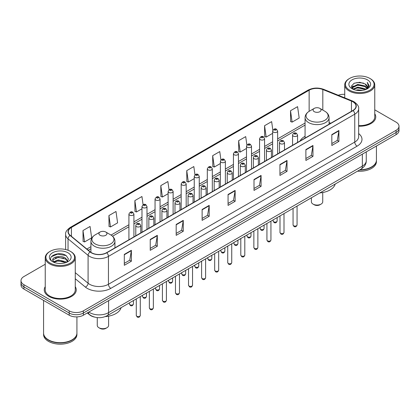 <?xml version="1.0" encoding="UTF-8"?>
<svg xmlns="http://www.w3.org/2000/svg" width="420" height="420" viewBox="0 0 420 420"><rect width="100%" height="100%" fill="white"/><g stroke="black" fill="none" stroke-linecap="round" stroke-linejoin="round"><path stroke-width="0.63" d="M305.062 136.3A17.677 10.206 0 0 0 300.085 140.963M94.563 317.095A10.006 5.775 180 0 1 89.791 314.984L87.302 312.931M45.239 264.238L23.93 276.544A10.006 5.775 0 0 0 21 280.628L21 284.986A10.006 5.775 0 0 0 23.93 289.07L69.211 315.21A10.006 5.775 0 0 0 83.359 315.21L396.07 134.668A10.006 5.775 0 0 0 399 130.583L399 128.405A10.006 5.775 0 0 1 396.07 132.489A10.006 5.775 0 0 0 399 128.405L399 126.226A10.006 5.775 0 0 0 396.07 122.141L374.761 109.841M21 280.628A10.006 5.775 0 0 0 23.93 284.713L69.211 310.853A10.006 5.775 0 0 0 83.359 310.853L83.359 313.031L396.07 132.489L83.359 313.031A10.006 5.775 0 0 1 69.211 313.031A10.006 5.775 0 0 0 83.359 313.031L83.359 315.21M23.93 284.713L23.93 286.892L69.211 313.031L23.93 286.892A10.006 5.775 0 0 1 21 282.807A10.006 5.775 0 0 0 23.93 286.892L23.93 289.07M45.239 286.671A16.007 9.24 0 0 0 44.242 289.884A16.007 9.24 0 0 0 48.93 296.42A16.007 9.24 0 0 0 66.376 298.426A16.007 9.24 0 0 0 76.256 289.884A16.007 9.24 0 0 0 75.259 286.671A16.007 9.24 0 0 1 76.256 289.884A16.007 9.24 0 0 1 66.376 298.426A16.007 9.24 0 0 1 48.93 296.42A16.007 9.24 0 0 1 44.242 289.884A16.007 9.24 0 0 1 45.239 286.671M352.863 101.777A10.673 6.163 180 0 1 355.992 106.129A10.673 6.163 180 0 1 352.863 110.486L106.564 252.688A10.673 6.163 180 0 1 90.274 251.864L70.229 235.337A10.673 6.163 180 0 1 68.302 231.803A10.673 6.163 180 0 1 71.426 227.446L309.141 90.2A10.673 6.163 180 0 1 322.812 89.513L351.44 101.084A10.673 6.163 180 0 1 352.863 101.777M353.052 101.666A10.941 6.316 0 0 0 351.593 100.958L322.964 89.381A10.941 6.316 0 0 0 308.957 90.09L71.237 227.335A10.941 6.316 0 0 0 70.014 235.426L90.058 251.953A10.941 6.316 0 0 0 106.754 252.798L353.052 110.597A10.941 6.316 0 0 0 353.052 101.666M124.299 254.405L124.299 265.298L131.376 261.214L131.376 250.32L124.299 254.405M124.299 263.366L129.749 260.216L131.345 250.682A2.667 1.538 -120 0 0 131.376 250.32M129.701 260.248L131.376 261.214M150.239 239.426L150.239 250.32L157.316 246.236L157.316 235.342L150.239 239.426M150.239 248.388L155.689 245.243L157.285 235.704A2.667 1.538 -120 0 0 157.316 235.342M155.642 245.27L157.316 246.236M176.179 224.448L176.179 235.342L183.257 231.257L183.257 220.364L176.179 224.448M176.179 233.41L181.629 230.265L183.23 220.726A2.667 1.538 -120 0 0 183.257 220.364M181.582 230.291L183.257 231.257M202.125 209.475L202.125 220.364L209.197 216.279L209.197 205.391L202.125 209.475M202.125 218.431L207.575 215.287L209.171 205.748A2.667 1.538 -120 0 0 209.197 205.391M207.522 215.313L209.197 216.279M331.832 134.589L331.832 145.483L338.903 141.393L338.903 130.505L331.832 134.589M331.832 143.546L337.281 140.401L338.877 130.867A2.667 1.538 -120 0 0 338.903 130.505M337.229 140.427L338.903 141.393M305.886 149.567L305.886 160.456L312.963 156.371L312.963 145.478L305.886 149.567M305.886 158.524L311.336 155.379L312.937 145.84A2.667 1.538 -120 0 0 312.963 145.478M311.288 155.405L312.963 156.371M279.946 164.54L279.946 175.434L287.023 171.35L287.023 160.456L279.946 164.54M279.946 173.502L285.395 170.357L286.991 160.818A2.667 1.538 -120 0 0 287.023 160.456M285.348 170.384L287.023 171.35M254.006 179.519L254.006 190.412L261.083 186.328L261.083 175.434L254.006 179.519M254.006 188.48L259.455 185.33L261.051 175.796A2.667 1.538 -120 0 0 261.083 175.434M259.408 185.362L261.083 186.328M228.065 194.497L228.065 205.391L235.137 201.306L235.137 190.412L228.065 194.497M228.065 203.453L233.515 200.309L235.111 190.775A2.667 1.538 -120 0 0 235.137 190.412M233.468 200.34L235.137 201.306M358.659 126.189A16.007 9.24 0 0 0 375.758 116.97A16.007 9.24 0 0 0 374.761 113.752A16.007 9.24 0 0 1 375.758 116.97A16.007 9.24 0 0 1 358.659 126.189M83.359 310.853L396.07 130.31A10.006 5.775 0 0 0 399 126.226M344.741 94.343A10.006 5.775 0 0 0 338.263 95.245M143.094 204.729L141.939 196.513L134.867 200.597L134.978 211.423M108.922 215.57L110.523 226.952L117.595 222.868L115.999 211.486L108.922 215.57L109.037 226.401M82.982 230.548L84.578 241.93L91.655 237.846L90.058 226.464L82.982 230.548L83.097 241.374M220.93 159.899L219.765 151.578L212.688 155.662L212.803 166.493M246.887 145.026L245.705 136.605L238.628 140.69L238.744 151.515M272.848 130.211L271.645 121.627L264.569 125.711L264.684 136.537M290.514 110.733L292.11 122.115L299.182 118.031L297.586 106.648L290.514 110.733L290.624 121.558M169.034 189.761L167.879 181.534L160.808 185.619L160.918 196.445M194.98 174.815L193.82 166.556L186.748 170.641L186.863 181.466M186.748 170.641L188.344 182.023L194.245 178.616M188.344 182.023L186.748 181.424M212.688 155.662L214.284 167.044L220.374 163.532M214.284 167.044L212.688 166.446M238.628 140.69L240.224 152.066L246.503 148.444M240.224 152.066L238.628 151.473M264.569 125.711L266.17 137.093L272.632 133.355M266.17 137.093L264.569 136.495M292.11 122.115L290.514 121.517M160.808 185.619L162.403 197.001L168.116 193.704M162.403 197.001L160.808 196.403M134.867 200.597L136.463 211.974L141.986 208.787M136.463 211.974L134.867 211.381M110.523 226.952L108.922 226.359M84.578 241.93L82.982 241.332M349.613 90.148A14.343 8.279 0 0 0 369.894 90.148A14.343 8.279 0 0 0 369.894 78.435L370.367 78.708A15.01 8.662 0 0 1 374.761 84.835A15.01 8.662 0 0 1 365.495 92.841A15.01 8.662 0 0 1 349.141 90.962A15.01 8.662 0 0 1 344.741 84.835A15.01 8.662 0 0 1 349.141 78.708L349.613 78.435A14.343 8.279 0 0 0 349.613 90.148M358.659 125.612A15.01 8.662 0 0 0 374.761 116.97L374.761 84.835M359.956 169.759A16.674 9.629 0 0 0 371.543 166.94A16.674 9.629 0 0 0 376.425 160.13L376.425 146.008M359.887 169.801A16.511 9.529 0 0 0 371.427 167.008A16.511 9.529 0 0 0 371.485 166.971M359.483 170.032A16.674 9.629 0 0 0 376.425 160.403A16.674 9.629 0 0 0 376.425 160.267M357.509 171.171A16.674 9.629 0 0 0 376.425 161.627L376.425 160.403M355.961 90.174L357.798 89.843L362.702 90.337M358.113 90.499L360.518 90.552M352.889 89.135L357.798 87.124L365.085 88.704L366.004 89.428M353.356 89.371L357.798 87.801L365.447 89.639M352.286 88.573L352.469 87.024L357.798 84.399L365.085 85.979L367.033 88.148M352.244 88.379L352.469 87.701L357.798 85.082L365.085 86.662L366.854 88.473M366.046 89.413A7.539 4.352 0 0 0 367.29 87.014A7.539 4.352 0 0 0 365.085 83.937L367.285 87.176M367.442 79.853A10.873 6.279 0 0 0 352.06 79.853A10.873 6.279 0 0 0 352.06 88.73A10.873 6.279 0 0 0 367.442 88.73A10.873 6.279 0 0 0 367.442 79.853M365.085 83.937L359.709 82.289L354.144 83.244L351.456 86.1L352.984 89.208M366.781 89.082L369.022 86.216L369.096 85.538L367.227 82.304L368.319 85.927L366.167 89.36M370.367 78.708L369.894 78.435A14.343 8.279 0 0 0 349.613 78.435M367.227 82.304L369.091 85.67M353.84 83.391L357.331 82.541L363.479 83.097M351.593 87.491L352.669 86.698M355.084 85.696L357.331 85.265L363.253 85.754M355.084 88.415L357.331 87.985L363.253 88.478M351.508 87.234L353.299 86.016M352.758 89.024L353.299 88.741M311.399 197.794L311.399 201.794A5.67 3.276 0 0 0 313.058 204.109L314.239 204.792A4.001 2.31 0 0 0 319.898 204.792L321.074 204.109A5.67 3.276 0 0 0 322.739 201.794L322.739 192.533M314.239 204.792L313.058 204.109A5.67 3.276 0 0 0 321.074 204.109M314.239 111.657A4.001 2.31 0 0 0 319.898 111.657A4.001 2.31 0 0 0 319.898 108.392L324.865 111.258A11.03 6.368 0 0 1 324.865 120.267A11.03 6.368 0 0 1 309.267 120.267A11.03 6.368 0 0 1 309.267 111.258C306.553 112.875 305.151 115.017 305.062 117.689A12.007 6.93 0 0 0 308.579 122.588A12.007 6.93 0 0 0 321.662 124.094A12.007 6.93 0 0 0 329.075 117.689C328.986 115.017 327.584 112.875 324.865 111.258L319.898 108.392A4.001 2.31 0 0 0 314.239 108.392A4.001 2.31 0 0 0 314.239 111.657M319.82 192.932A18.343 10.589 0 0 0 335.202 184.049M97.261 317.599L97.261 325.421A5.67 3.276 0 0 0 98.926 327.737L100.102 328.419A4.001 2.31 0 0 0 105.761 328.419L106.942 327.737A5.67 3.276 0 0 0 108.602 325.421L108.602 316.16M100.102 328.419L98.926 327.737A5.67 3.276 0 0 0 106.942 327.737M100.102 235.289A4.001 2.31 0 0 0 105.761 235.289A4.001 2.31 0 0 0 105.761 232.019L110.733 234.89A11.03 6.368 0 0 1 110.733 243.894A11.03 6.368 0 0 1 95.135 243.894A11.03 6.368 0 0 1 95.135 234.89C92.416 236.502 91.014 238.644 90.925 241.316A12.007 6.93 0 0 0 94.442 246.22A12.007 6.93 0 0 0 107.531 247.721A12.007 6.93 0 0 0 114.938 241.316C114.849 238.644 113.447 236.502 110.733 234.89L105.761 232.019A4.001 2.31 0 0 0 100.102 232.019A4.001 2.31 0 0 0 100.102 235.289M105.299 316.591A18.343 10.589 0 0 0 121.07 307.676M50.106 263.062A14.343 8.279 0 0 0 70.387 263.062A14.343 8.279 0 0 0 70.387 251.354L70.859 251.627A15.01 8.662 0 0 1 75.259 257.754A15.01 8.662 0 0 1 65.993 265.76A15.01 8.662 0 0 1 49.634 263.881A15.01 8.662 0 0 1 45.239 257.754A15.01 8.662 0 0 1 49.634 251.627L50.106 251.354A14.343 8.279 0 0 0 50.106 263.062M45.239 257.754L45.239 289.884A15.01 8.662 0 0 0 49.634 296.011A15.01 8.662 0 0 0 65.993 297.89A15.01 8.662 0 0 0 75.259 289.884L75.259 257.754M71.983 339.89A16.511 9.529 0 0 1 71.92 339.922A16.511 9.529 0 0 1 48.573 339.922L48.458 339.854A16.674 9.629 0 0 0 72.041 339.854A16.674 9.629 0 0 0 76.923 333.05L76.923 316.89M43.575 333.186A16.674 9.629 0 0 0 43.575 333.322A16.674 9.629 0 0 0 48.458 340.127A16.674 9.629 0 0 0 66.628 342.216A16.674 9.629 0 0 0 76.923 333.322A16.674 9.629 0 0 0 76.923 333.186M43.575 333.322L43.575 334.546A16.674 9.629 0 0 0 48.458 341.355A16.674 9.629 0 0 0 66.628 343.439A16.674 9.629 0 0 0 76.923 334.546L76.923 333.322M58.427 263.398L60.968 263.471M53.44 261.802L58.296 259.949L65.578 261.655L66.46 262.363M53.886 262.269L58.296 260.815L65.74 262.626M52.71 259.975L53.954 262.327M52.726 260.211C51.912 256.851 61.115 254.861 65.578 258.195L67.746 261.188M52.757 260.416L52.967 259.859L58.296 257.355L65.578 259.061L67.573 261.413M66.717 262.253L68.423 258.909L66.266 255.665C58.637 250.178 45.077 257.402 52.91 261.839L53.298 262.075M67.94 252.767A10.873 6.279 0 0 0 52.558 252.767A10.873 6.279 0 0 0 52.558 261.649A10.873 6.279 0 0 0 67.94 261.649A10.873 6.279 0 0 0 67.94 252.767M54.122 262.553L52.742 260.332M43.575 300.41L43.575 333.05A16.674 9.629 0 0 0 48.458 339.854L48.573 339.922M70.859 251.627L70.387 251.354A14.343 8.279 0 0 0 50.106 251.354M51.319 256.751L57.703 254.132L66.118 255.565M55.309 258.027L57.703 257.591L63.714 258.106M55.309 261.487L57.703 261.051L63.714 261.566M88.83 312.055A13.34 7.702 0 0 0 89.728 312.622A13.34 7.702 0 0 0 108.591 312.622L362.344 166.121A13.34 7.702 0 0 0 366.256 160.676C366.35 163.984 364.586 166.819 360.964 169.176L107.21 315.677A6.673 3.853 60 0 0 108.591 312.622L108.591 300.641M362.344 154.14L362.344 166.121A6.673 3.853 60 0 1 360.964 169.176M88.289 312.365A6.673 4.463 129.5 0 0 89.455 314.533L87.428 312.863M396.07 134.668L396.07 130.31M69.211 315.21L69.211 310.853M358.659 133.576A16.674 9.629 180 0 1 357.11 146.16L110.812 288.362A3.334 1.927 60 0 1 108.449 284.277L354.753 142.076A13.34 7.702 0 0 0 358.659 136.631L358.659 108.743A13.34 7.702 180 0 1 354.753 114.193A3.334 1.927 -120 0 0 353.052 110.597M110.812 288.362A16.674 9.629 180 0 1 87.229 288.362A16.674 9.629 180 0 1 85.36 287.075L75.259 278.744M90.058 251.953A3.334 2.231 129.5 0 0 88.09 255.365L88.09 283.248A13.34 7.702 0 0 0 89.586 284.277A13.34 7.702 0 0 0 108.449 284.277L108.449 256.389A13.34 7.702 180 0 1 88.09 255.365L68.045 238.833A13.34 7.702 180 0 1 65.63 234.418L65.63 249.533M358.659 108.743C359.105 106.659 357.572 104.339 354.06 101.771L352.306 100.921A3.334 1.565 112 0 0 351.593 100.958M352.306 100.921L323.678 89.35C318.155 87.392 312.911 87.675 307.949 90.2A3.334 1.927 60 0 1 308.957 90.09M71.237 227.335A3.334 1.927 -120 0 0 70.229 227.446C66.77 229.934 65.237 232.255 65.63 234.418M70.014 235.426A3.334 2.231 129.5 0 0 68.045 238.833L68.045 250.257M323.678 89.35A3.334 1.565 112 0 0 322.964 89.381M106.754 252.798A3.334 1.927 60 0 1 108.449 256.389L354.753 114.193L354.753 142.076A3.334 1.927 60 0 0 357.11 146.16M75.259 272.664L88.09 283.248A3.334 2.231 -50.5 0 1 85.36 287.075M71.426 227.446L71.426 236.323M351.44 101.084L351.44 111.311M322.812 89.513L322.812 110.072M330.787 123.233L329.075 122.54M309.141 90.2L309.141 111.332M305.062 123.055L277.636 138.889M272.632 141.776L264.574 146.433M259.571 149.321L251.507 153.977M246.503 156.865L238.445 161.516M233.441 164.409L225.377 169.06M220.374 171.948L212.315 176.605M207.312 179.492L199.248 184.149M194.245 187.036L186.181 191.688M181.178 194.581L173.119 199.232M168.116 202.12L160.052 206.777M155.048 209.664L146.99 214.321M141.986 217.208L133.922 221.86M128.919 224.753L111.043 235.074M90.925 246.687L86.851 249.039M228.065 194.843L235.111 190.775M254.006 179.865L261.051 175.796M279.946 164.887L286.991 160.818M305.886 149.909L312.937 145.84M331.832 134.93L338.877 130.867M202.125 209.816L209.171 205.748M176.179 224.794L183.23 220.726M150.239 239.773L157.285 235.704M124.299 254.751L131.345 250.682M297.066 224.926C296.405 226.727 295.381 227.252 293.995 226.506L293.06 224.926A2 1.155 0 0 0 293.648 225.745A2 1.155 0 0 0 295.827 225.997A2 1.155 0 0 0 297.066 224.926L297.066 206.068M293.296 136.085A2.499 1.444 180 0 1 292.562 135.061C293.202 133.014 294.509 132.416 296.489 133.282L297.565 135.061A2.499 1.444 180 0 1 296.021 136.4A2.499 1.444 180 0 1 293.296 136.085M295.654 133.361A0.835 0.483 0 0 0 294.473 133.361A0.835 0.483 0 0 0 294.473 134.043A0.835 0.483 0 0 0 295.654 134.043A0.835 0.483 0 0 0 295.654 133.361M283.999 232.47C283.343 234.271 282.319 234.796 280.928 234.05L279.998 232.47A2 1.155 0 0 0 280.586 233.289A2 1.155 0 0 0 282.765 233.536A2 1.155 0 0 0 283.999 232.47L283.999 213.612M280.229 143.63A2.499 1.444 180 0 1 279.5 142.606C280.135 140.553 281.447 139.96 283.421 140.821L284.498 142.606A2.499 1.444 180 0 1 282.954 143.939A2.499 1.444 180 0 1 280.229 143.63M282.587 140.905A0.835 0.483 0 0 0 281.411 140.905A0.835 0.483 0 0 0 281.411 141.587A0.835 0.483 0 0 0 282.587 141.587A0.835 0.483 0 0 0 282.587 140.905M270.937 240.014C270.275 241.815 269.252 242.34 267.865 241.595L266.931 240.014A2 1.155 0 0 0 267.519 240.828A2 1.155 0 0 0 269.698 241.08A2 1.155 0 0 0 270.937 240.014L270.937 221.151M267.167 151.168A2.499 1.444 180 0 1 266.432 150.15C267.073 148.097 268.38 147.504 270.359 148.365L271.435 150.15A2.499 1.444 180 0 1 269.892 151.484A2.499 1.444 180 0 1 267.167 151.168M269.524 148.449A0.835 0.483 0 0 0 268.343 148.449A0.835 0.483 0 0 0 268.343 149.126A0.835 0.483 0 0 0 269.524 149.126A0.835 0.483 0 0 0 269.524 148.449M257.87 247.559C257.213 249.354 256.19 249.884 254.798 249.139L253.869 247.559A2 1.155 0 0 0 254.452 248.372A2 1.155 0 0 0 256.636 248.624A2 1.155 0 0 0 257.87 247.559L257.87 228.695M254.1 158.713A2.499 1.444 180 0 1 253.365 157.694C254.006 155.642 255.313 155.048 257.292 155.909L258.368 157.694A2.499 1.444 180 0 1 256.825 159.028A2.499 1.444 180 0 1 254.1 158.713M256.457 155.993A0.835 0.483 0 0 0 255.281 155.993A0.835 0.483 0 0 0 255.281 156.671A0.835 0.483 0 0 0 256.457 156.671A0.835 0.483 0 0 0 256.457 155.993M244.808 255.097C244.146 256.898 243.122 257.428 241.736 256.678L240.802 255.097A2 1.155 0 0 0 241.39 255.917A2 1.155 0 0 0 243.569 256.168A2 1.155 0 0 0 244.808 255.097L244.808 236.24M241.033 166.257A2.499 1.444 180 0 1 240.303 165.233C240.944 163.186 242.251 162.587 244.225 163.453L245.306 165.233A2.499 1.444 180 0 1 243.763 166.572A2.499 1.444 180 0 1 241.033 166.257M243.395 163.532A0.835 0.483 0 0 0 242.214 163.532A0.835 0.483 0 0 0 242.214 164.215A0.835 0.483 0 0 0 243.395 164.215A0.835 0.483 0 0 0 243.395 163.532M231.74 262.642C231.079 264.442 230.055 264.968 228.669 264.222L227.74 262.642A2 1.155 0 0 0 228.322 263.461A2 1.155 0 0 0 230.507 263.708A2 1.155 0 0 0 231.74 262.642L231.74 243.784M227.971 173.801A2.499 1.444 180 0 1 227.236 172.778C227.876 170.725 229.184 170.132 231.163 170.993L232.239 172.778A2.499 1.444 180 0 1 230.696 174.111A2.499 1.444 180 0 1 227.971 173.801M230.328 171.077A0.835 0.483 0 0 0 229.147 171.077A0.835 0.483 0 0 0 229.147 171.759A0.835 0.483 0 0 0 230.328 171.759A0.835 0.483 0 0 0 230.328 171.077M218.673 270.186C218.017 271.987 216.993 272.512 215.602 271.766L214.672 270.186A2 1.155 0 0 0 215.261 271A2 1.155 0 0 0 217.439 271.252A2 1.155 0 0 0 218.673 270.186L218.673 251.323M214.904 181.346A2.499 1.444 180 0 1 214.174 180.322C214.814 178.269 216.122 177.676 218.096 178.537L219.177 180.322A2.499 1.444 180 0 1 217.634 181.655A2.499 1.444 180 0 1 214.904 181.346M217.266 178.621A0.835 0.483 0 0 0 216.085 178.621A0.835 0.483 0 0 0 216.085 179.298A0.835 0.483 0 0 0 217.266 179.298A0.835 0.483 0 0 0 217.266 178.621M205.611 277.73C204.95 279.526 203.926 280.056 202.54 279.31L201.611 277.73A2 1.155 0 0 0 202.193 278.544A2 1.155 0 0 0 204.377 278.796A2 1.155 0 0 0 205.611 277.73L205.611 258.867M201.841 188.885A2.499 1.444 180 0 1 201.107 187.866C201.747 185.813 203.054 185.22 205.034 186.081L206.11 187.866A2.499 1.444 180 0 1 204.566 189.2A2.499 1.444 180 0 1 201.841 188.885M204.199 186.165A0.835 0.483 0 0 0 203.018 186.165A0.835 0.483 0 0 0 203.018 186.842A0.835 0.483 0 0 0 204.199 186.842A0.835 0.483 0 0 0 204.199 186.165M192.544 285.269C191.888 287.07 190.864 287.6 189.472 286.85L188.543 285.269A2 1.155 0 0 0 189.131 286.088A2 1.155 0 0 0 191.31 286.34A2 1.155 0 0 0 192.544 285.269L192.544 266.411M188.774 196.429A2.499 1.444 180 0 1 188.044 195.41C188.68 193.358 189.992 192.759 191.966 193.625L193.048 195.41A2.499 1.444 180 0 1 191.499 196.744A2.499 1.444 180 0 1 188.774 196.429M191.132 193.704A0.835 0.483 0 0 0 189.956 193.704A0.835 0.483 0 0 0 189.956 194.387A0.835 0.483 0 0 0 191.132 194.387A0.835 0.483 0 0 0 191.132 193.704M179.482 292.814C178.82 294.614 177.797 295.139 176.41 294.394L175.476 292.814A2 1.155 0 0 0 176.064 293.632A2 1.155 0 0 0 178.243 293.879A2 1.155 0 0 0 179.482 292.814L179.482 273.956M175.712 203.973A2.499 1.444 180 0 1 174.977 202.949C175.618 200.897 176.925 200.303 178.904 201.164L179.981 202.949A2.499 1.444 180 0 1 178.437 204.283A2.499 1.444 180 0 1 175.712 203.973M178.07 201.248A0.835 0.483 0 0 0 176.888 201.248A0.835 0.483 0 0 0 176.888 201.931A0.835 0.483 0 0 0 178.07 201.931A0.835 0.483 0 0 0 178.07 201.248M166.415 300.358C165.758 302.159 164.734 302.683 163.343 301.938L162.414 300.358A2 1.155 0 0 0 162.997 301.177A2 1.155 0 0 0 165.181 301.423A2 1.155 0 0 0 166.415 300.358L166.415 281.494M162.645 211.517A2.499 1.444 180 0 1 161.915 210.494C162.55 208.441 163.858 207.847 165.837 208.709L166.913 210.494A2.499 1.444 180 0 1 165.37 211.827A2.499 1.444 180 0 1 162.645 211.517M165.002 208.792A0.835 0.483 0 0 0 163.826 208.792A0.835 0.483 0 0 0 163.826 209.475A0.835 0.483 0 0 0 165.002 209.475A0.835 0.483 0 0 0 165.002 208.792M153.353 307.902C152.691 309.697 151.667 310.228 150.281 309.482L149.347 307.902A2 1.155 0 0 0 149.935 308.716A2 1.155 0 0 0 152.114 308.968A2 1.155 0 0 0 153.353 307.902L153.353 289.039M149.583 219.056A2.499 1.444 180 0 1 148.848 218.038C149.489 215.985 150.796 215.392 152.775 216.253L153.851 218.038A2.499 1.444 180 0 1 152.308 219.371A2.499 1.444 180 0 1 149.583 219.056M151.94 216.337A0.835 0.483 0 0 0 150.759 216.337A0.835 0.483 0 0 0 150.759 217.014A0.835 0.483 0 0 0 151.94 217.014A0.835 0.483 0 0 0 151.94 216.337M140.285 315.441C139.629 317.242 138.605 317.772 137.214 317.021L136.285 315.441A2 1.155 0 0 0 136.868 316.26A2 1.155 0 0 0 139.052 316.512A2 1.155 0 0 0 140.285 315.441L140.285 296.583M136.516 226.601A2.499 1.444 180 0 1 135.781 225.582C136.421 223.529 137.728 222.931 139.708 223.797L140.784 225.582A2.499 1.444 180 0 1 139.241 226.916A2.499 1.444 180 0 1 136.516 226.601M138.873 223.876A0.835 0.483 0 0 0 137.697 223.876A0.835 0.483 0 0 0 137.697 224.558A0.835 0.483 0 0 0 138.873 224.558A0.835 0.483 0 0 0 138.873 223.876M273.719 221.781A2 1.155 0 0 0 275.903 222.033A2 1.155 0 0 0 277.137 220.967C276.481 222.763 275.457 223.293 274.066 222.547L273.137 220.967A2 1.155 0 0 0 273.719 221.781M277.636 153.919L277.636 131.103A2.499 1.444 180 0 1 276.092 132.436A2.499 1.444 180 0 1 273.368 132.121A2.499 1.444 180 0 1 272.632 131.103L272.632 156.807M274.549 130.079A0.835 0.483 0 0 0 275.725 130.079A0.835 0.483 0 0 0 275.725 129.402A0.835 0.483 0 0 0 274.549 129.402A0.835 0.483 0 0 0 274.549 130.079M260.657 229.325A2 1.155 0 0 0 262.836 229.577A2 1.155 0 0 0 264.07 228.506C263.413 230.307 262.39 230.837 261.004 230.087L260.069 228.506A2 1.155 0 0 0 260.657 229.325M264.574 161.464L264.574 138.647A2.499 1.444 180 0 1 263.03 139.981A2.499 1.444 180 0 1 260.3 139.666A2.499 1.444 180 0 1 259.571 138.647L259.571 164.351M261.482 137.624A0.835 0.483 0 0 0 262.663 137.624A0.835 0.483 0 0 0 262.663 136.941A0.835 0.483 0 0 0 261.482 136.941A0.835 0.483 0 0 0 261.482 137.624M247.59 236.87A2 1.155 0 0 0 249.774 237.116A2 1.155 0 0 0 251.008 236.05C250.346 237.851 249.322 238.376 247.936 237.631L247.007 236.05A2 1.155 0 0 0 247.59 236.87M251.507 169.008L251.507 146.186A2.499 1.444 180 0 1 249.963 147.52A2.499 1.444 180 0 1 247.238 147.21A2.499 1.444 180 0 1 246.503 146.186L246.503 171.896M248.414 145.168A0.835 0.483 0 0 0 249.596 145.168A0.835 0.483 0 0 0 249.596 144.485A0.835 0.483 0 0 0 248.414 144.485A0.835 0.483 0 0 0 248.414 145.168M234.528 244.414A2 1.155 0 0 0 236.707 244.661A2 1.155 0 0 0 237.941 243.595C237.284 245.396 236.261 245.921 234.869 245.175L233.94 243.595A2 1.155 0 0 0 234.528 244.414M238.445 176.547L238.445 153.731A2.499 1.444 180 0 1 236.901 155.064A2.499 1.444 180 0 1 234.171 154.754A2.499 1.444 180 0 1 233.441 153.731L233.441 179.44M235.352 152.712A0.835 0.483 0 0 0 236.528 152.712A0.835 0.483 0 0 0 236.528 152.029A0.835 0.483 0 0 0 235.352 152.029A0.835 0.483 0 0 0 235.352 152.712M221.461 251.953A2 1.155 0 0 0 223.64 252.205A2 1.155 0 0 0 224.879 251.139C224.217 252.934 223.193 253.465 221.807 252.719L220.873 251.139A2 1.155 0 0 0 221.461 251.953M225.377 184.091L225.377 161.275A2.499 1.444 180 0 1 223.834 162.608A2.499 1.444 180 0 1 221.109 162.293A2.499 1.444 180 0 1 220.374 161.275L220.374 186.979M222.285 160.251A0.835 0.483 0 0 0 223.466 160.251A0.835 0.483 0 0 0 223.466 159.574A0.835 0.483 0 0 0 222.285 159.574A0.835 0.483 0 0 0 222.285 160.251M208.399 259.497A2 1.155 0 0 0 210.578 259.749A2 1.155 0 0 0 211.811 258.678C211.155 260.479 210.131 261.009 208.74 260.258L207.811 258.678A2 1.155 0 0 0 208.399 259.497M212.315 191.636L212.315 168.819A2.499 1.444 180 0 1 210.767 170.153A2.499 1.444 180 0 1 208.042 169.838A2.499 1.444 180 0 1 207.312 168.819L207.312 194.523M209.223 167.795A0.835 0.483 0 0 0 210.399 167.795A0.835 0.483 0 0 0 210.399 167.113A0.835 0.483 0 0 0 209.223 167.113A0.835 0.483 0 0 0 209.223 167.795M195.332 267.041A2 1.155 0 0 0 197.51 267.288A2 1.155 0 0 0 198.749 266.222C198.088 268.023 197.064 268.548 195.678 267.803L194.744 266.222A2 1.155 0 0 0 195.332 267.041M199.248 199.18L199.248 176.358A2.499 1.444 180 0 1 197.704 177.691A2.499 1.444 180 0 1 194.98 177.382A2.499 1.444 180 0 1 194.245 176.358L194.245 202.067M196.156 175.34A0.835 0.483 0 0 0 197.337 175.34A0.835 0.483 0 0 0 197.337 174.657A0.835 0.483 0 0 0 196.156 174.657A0.835 0.483 0 0 0 196.156 175.34M182.264 274.586A2 1.155 0 0 0 184.448 274.832A2 1.155 0 0 0 185.682 273.767C185.026 275.567 184.002 276.092 182.611 275.347L181.681 273.767A2 1.155 0 0 0 182.264 274.586M186.181 206.719L186.181 183.902A2.499 1.444 180 0 1 184.637 185.236A2.499 1.444 180 0 1 181.912 184.926A2.499 1.444 180 0 1 181.178 183.902L181.178 209.612M183.094 182.884A0.835 0.483 0 0 0 184.27 182.884A0.835 0.483 0 0 0 184.27 182.201A0.835 0.483 0 0 0 183.094 182.201A0.835 0.483 0 0 0 183.094 182.884M169.202 282.125A2 1.155 0 0 0 171.381 282.377A2 1.155 0 0 0 172.62 281.311C171.959 283.112 170.935 283.637 169.549 282.891L168.614 281.311A2 1.155 0 0 0 169.202 282.125M173.119 214.263L173.119 191.447A2.499 1.444 180 0 1 171.575 192.78A2.499 1.444 180 0 1 168.845 192.465A2.499 1.444 180 0 1 168.116 191.447L168.116 217.151M170.027 190.423A0.835 0.483 0 0 0 171.208 190.423A0.835 0.483 0 0 0 171.208 189.746A0.835 0.483 0 0 0 170.027 189.746A0.835 0.483 0 0 0 170.027 190.423M156.135 289.669A2 1.155 0 0 0 158.319 289.921A2 1.155 0 0 0 159.553 288.85C158.891 290.651 157.868 291.181 156.482 290.43L155.552 288.85A2 1.155 0 0 0 156.135 289.669M160.052 221.807L160.052 198.991A2.499 1.444 180 0 1 158.508 200.324A2.499 1.444 180 0 1 155.783 200.009A2.499 1.444 180 0 1 155.048 198.991L155.048 224.695M156.965 197.967A0.835 0.483 0 0 0 158.141 197.967A0.835 0.483 0 0 0 158.141 197.284A0.835 0.483 0 0 0 156.965 197.284A0.835 0.483 0 0 0 156.965 197.967M143.073 297.213A2 1.155 0 0 0 145.252 297.465A2 1.155 0 0 0 146.486 296.394C145.829 298.195 144.805 298.72 143.419 297.974L142.485 296.394A2 1.155 0 0 0 143.073 297.213M146.99 229.352L146.99 206.53A2.499 1.444 180 0 1 145.446 207.863A2.499 1.444 180 0 1 142.716 207.553A2.499 1.444 180 0 1 141.986 206.53L141.986 232.239M143.897 205.511A0.835 0.483 0 0 0 145.078 205.511A0.835 0.483 0 0 0 145.078 204.829A0.835 0.483 0 0 0 143.897 204.829A0.835 0.483 0 0 0 143.897 205.511M130.006 304.757A2 1.155 0 0 0 132.19 305.004A2 1.155 0 0 0 133.423 303.938C132.762 305.739 131.738 306.264 130.352 305.519L129.423 303.938A2 1.155 0 0 0 130.006 304.757M133.922 236.896L133.922 214.074A2.499 1.444 180 0 1 132.379 215.408A2.499 1.444 180 0 1 129.654 215.098A2.499 1.444 180 0 1 128.919 214.074L128.919 239.783M130.83 213.055A0.835 0.483 0 0 0 132.011 213.055A0.835 0.483 0 0 0 132.011 212.373A0.835 0.483 0 0 0 130.83 212.373A0.835 0.483 0 0 0 130.83 213.055M107.21 315.677C101.845 318.376 96.474 318.376 91.109 315.677L89.455 314.533M366.256 160.676L366.256 151.883M307.949 90.2L70.229 227.446M305.062 125.087L277.636 140.921M272.632 143.808L264.574 148.465M259.571 151.352L251.507 156.004M246.503 158.897L238.445 163.548M233.441 166.435L225.377 171.092M220.374 173.98L212.315 178.637M207.312 181.524L199.248 186.175M194.245 189.068L186.181 193.72M181.178 196.607L173.119 201.264M168.116 204.152L160.052 208.808M155.048 211.696L146.99 216.347M141.986 219.24L133.922 223.892M128.919 226.779L112.56 236.224M90.925 248.714L88.3 250.236M352.212 88.494L352.212 88.043M344.741 97.865L344.741 84.835M329.075 124.226L329.075 117.689M305.062 138.085L305.062 117.689M314.239 108.392L309.267 111.258M114.938 247.853L114.938 241.316M90.925 252.347L90.925 241.316M100.102 232.019L95.135 234.89M293.06 224.926L293.06 208.378M292.562 145.304L292.562 135.061M297.565 142.417L297.565 135.061M279.998 232.47L279.998 215.922M279.5 152.849L279.5 142.606M284.498 149.956L284.498 142.606M266.931 240.014L266.931 223.466M266.432 160.388L266.432 150.15M271.435 157.5L271.435 150.15M253.869 247.559L253.869 231.005M253.365 167.932L253.365 157.694M258.368 165.044L258.368 157.694M240.802 255.097L240.802 238.549M240.303 175.476L240.303 165.233M245.306 172.589L245.306 165.233M227.74 262.642L227.74 246.094M227.236 183.02L227.236 172.778M232.239 180.133L232.239 172.778M214.672 270.186L214.672 253.638M214.174 190.559L214.174 180.322M219.177 187.672L219.177 180.322M201.611 277.73L201.611 261.177M201.107 198.103L201.107 187.866M206.11 195.216L206.11 187.866M188.543 285.269L188.543 268.721M188.044 205.648L188.044 195.41M193.048 202.76L193.048 195.41M175.476 292.814L175.476 276.266M174.977 213.192L174.977 202.949M179.981 210.304L179.981 202.949M162.414 300.358L162.414 283.81M161.915 220.731L161.915 210.494M166.913 217.844L166.913 210.494M149.347 307.902L149.347 291.349M148.848 228.275L148.848 218.038M153.851 225.388L153.851 218.038M136.285 315.441L136.285 298.893M135.781 235.82L135.781 225.582M140.784 232.932L140.784 225.582M277.137 220.967L277.137 217.571M277.636 131.103L276.56 129.318C275.111 128.268 273.798 128.867 272.632 131.103M273.137 220.967L273.137 219.881M264.07 228.506L264.07 225.115M264.574 138.647L263.492 136.862C262.043 135.812 260.736 136.405 259.571 138.647M260.069 228.506L260.069 227.425M251.008 236.05L251.008 232.659M251.507 146.186L250.43 144.401C248.976 143.357 247.669 143.95 246.503 146.186M247.007 236.05L247.007 234.969M237.941 243.595L237.941 240.203M238.445 153.731L237.363 151.946C235.914 150.901 234.607 151.494 233.441 153.731M233.94 243.595L233.94 242.513M224.879 251.139L224.879 247.742M225.377 161.275L224.301 159.49C222.847 158.44 221.54 159.038 220.374 161.275M220.873 251.139L220.873 250.052M211.811 258.678L211.811 255.287M212.315 168.819L211.234 167.034C209.785 165.984 208.478 166.577 207.312 168.819M207.811 258.678L207.811 257.597M198.749 266.222L198.749 262.831M199.248 176.358L198.172 174.573C196.718 173.528 195.41 174.122 194.245 176.358M194.744 266.222L194.744 265.141M185.682 273.767L185.682 270.375M186.181 183.902L185.105 182.117C183.656 181.072 182.343 181.666 181.178 183.902M181.681 273.767L181.681 272.685M172.62 281.311L172.62 277.914M173.119 191.447L172.037 189.661C170.588 188.612 169.281 189.21 168.116 191.447M168.614 281.311L168.614 280.229M159.553 288.85L159.553 285.458M160.052 198.991L158.975 197.206C157.526 196.156 156.214 196.749 155.048 198.991M155.552 288.85L155.552 287.768M146.486 296.394L146.486 293.002M146.99 206.53L145.908 204.745C144.459 203.7 143.152 204.293 141.986 206.53M142.485 296.394L142.485 295.312M133.423 303.938L133.423 300.547M133.922 214.074L132.846 212.289C131.392 211.244 130.085 211.838 128.919 214.074M129.423 303.938L129.423 302.857"/></g></svg>
